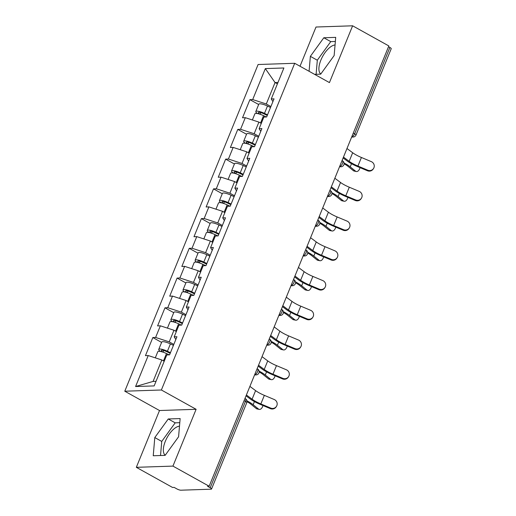 <?xml version="1.0" encoding="UTF-8"?>
<svg xmlns="http://www.w3.org/2000/svg" width="516" height="516" viewBox="0 0 516 516"><rect width="100%" height="100%" fill="white"/><g stroke="black" fill="none" stroke-linecap="round" stroke-linejoin="round"><path stroke-width="0.77" d="M179.491 426.171A16.512 7.392 -60.9 0 0 165.314 441.309A16.512 7.392 -60.9 0 0 165.236 455.215M320.804 74.001A16.512 7.392 119.1 0 1 320.881 60.095A16.512 7.392 119.1 0 1 335.058 44.963M136.327 467.322L172.937 466.103L196.112 409.298L159.508 410.523L136.327 467.322L172.55 487.459L174.15 487.401L176.795 488.871A3.173 0.735 -157.8 0 0 180.877 490.2L211.083 489.194A3.173 0.735 -157.8 0 0 211.541 489.013A3.173 0.735 -157.8 0 0 210.206 487.762L207.555 486.291L209.154 486.233L388.838 45.937L352.622 25.8L316.011 27.019L300.009 66.242M159.508 410.523L124.775 391.212L258.097 64.513L294.707 63.294L161.379 389.993L124.775 391.212M164.198 361.29L161.831 359.975L153.078 381.421L135.585 386.529L154.155 385.91L166.791 354.937L169.57 354.847L176.956 336.735L174.182 336.832L175.827 339.509M135.585 386.529L148.221 355.556L145.447 355.647L152.839 337.541L161.592 342.411M173.821 344.424L169.216 341.869L155.613 337.451L152.839 337.541M155.613 337.451L160.36 325.822L157.58 325.912L164.972 307.807L173.731 312.677M185.954 314.689L181.355 312.135L167.745 307.717L164.972 307.807M167.745 307.717L172.492 296.087L169.719 296.178L177.104 278.072L185.863 282.942M198.086 284.955L193.487 282.4L179.884 277.982L177.104 278.072M179.884 277.982L184.625 266.353L181.851 266.443L189.243 248.338L197.996 253.208M210.225 255.22L205.62 252.666L192.017 248.241L189.243 248.338M192.017 248.241L196.764 236.618L193.984 236.709L201.375 218.603L210.135 223.467M222.357 225.486L217.758 222.931L204.149 218.507L201.375 218.603M204.149 218.507L208.896 206.884L206.123 206.974L213.508 188.869L222.267 193.732M234.49 195.751L229.891 193.197L216.288 188.772L213.508 188.869M216.288 188.772L221.029 177.149L218.255 177.24L225.647 159.134L234.399 163.998M246.629 166.017L242.023 163.462L228.42 159.038L225.647 159.134M228.42 159.038L233.168 147.415L230.388 147.505L237.779 129.4L246.538 134.263M258.761 136.282L254.162 133.728L240.553 129.303L237.779 129.4M240.553 129.303L245.3 117.68L242.526 117.771L249.912 99.665L258.671 104.529M270.894 106.548L266.295 103.993L252.685 99.569L249.912 99.665M252.685 99.569L265.327 68.596L283.897 67.977L271.261 98.949L272.906 101.626M174.182 336.832L178.929 325.203L181.703 325.112L189.095 307.001L186.315 307.091L191.062 295.468L193.835 295.378L201.227 277.266L198.454 277.356L203.194 265.734L205.974 265.637L213.36 247.532L210.586 247.622L215.333 235.999L218.107 235.902L225.498 217.797L222.719 217.887L227.466 206.265L230.239 206.168L237.631 188.063L234.857 188.153L239.598 176.53L242.372 176.433L249.763 158.328L246.99 158.418L251.737 146.796L254.511 146.699L261.896 128.594L259.122 128.684L263.87 117.061L266.643 116.964L274.035 98.859L271.261 98.949M176.337 331.556L173.963 330.24L169.216 341.869M173.963 330.24L160.36 325.822M188.469 301.821L186.095 300.505L181.355 312.135M186.095 300.505L172.492 296.087M186.315 307.091L187.959 309.774M200.601 272.087L198.234 270.771L193.487 282.4M198.234 270.771L184.625 266.353M198.454 277.356L200.098 280.04M212.74 242.352L210.367 241.036L205.62 252.666M210.367 241.036L196.764 236.618M210.586 247.622L212.231 250.299M224.873 212.618L222.499 211.302L217.758 222.931M222.499 211.302L208.896 206.884M222.719 217.887L224.363 220.564M237.005 182.883L234.638 181.567L229.891 193.197M234.638 181.567L221.029 177.149M234.857 188.153L236.502 190.83M249.138 153.149L246.771 151.833L242.023 163.462M246.771 151.833L233.168 147.415M246.99 158.418L248.635 161.095M261.277 123.414L258.903 122.099L254.162 133.728M258.903 122.099L245.3 117.68M259.122 128.684L260.767 131.361M353.292 133.051L354.647 133.805L389.883 47.459L388.529 46.704M389.883 47.459A3.173 0.735 22.2 0 1 391.225 48.71L355.988 135.057A3.173 0.735 22.2 0 0 354.647 133.805A3.173 1.419 119.1 0 1 351.88 136.714L351.809 136.675M277.415 83.863L275.047 82.547L266.295 103.993M277.995 82.45L275.047 82.547L265.327 68.596M172.937 466.103L209.154 486.233M196.112 409.298L161.379 389.993M294.707 63.294L329.44 82.599L352.622 25.8M153.078 381.421L156.025 381.318M161.831 359.975L148.221 355.556M314.599 74.356L320.7 74.149L334.149 55.56L335.71 37.365L323.816 37.758L310.368 56.354L309.084 71.285M168.248 418.973L154.794 437.562L153.239 455.757L165.126 455.364L178.581 436.768L180.142 418.573L168.248 418.973L175.195 422.836L161.74 441.425L160.534 455.518M335.361 41.467L330.762 41.622L317.314 60.211L316.108 74.304M317.314 60.211L310.368 56.354M330.762 41.622L323.816 37.758M179.787 422.681L175.195 422.836M161.74 441.425L154.794 437.562M373.532 168.506L373.178 169.055A4.76 4.625 -147 0 1 367.437 170.751L367.792 170.203A4.76 4.625 33 0 0 373.532 168.506A4.76 4.625 33 0 0 371.288 161.624L361.419 157.483A14.184 3.289 22.2 0 1 356.092 154.91A14.184 3.289 22.2 0 1 352.667 152.742L346.978 148.511M367.792 170.203L357.923 166.055A14.184 3.289 22.2 0 1 352.589 163.488A14.184 3.289 22.2 0 1 349.171 161.321L343.475 157.09M343.121 157.973L347.113 160.947A16.931 3.934 -157.8 0 0 351.202 163.533A16.931 3.934 -157.8 0 0 357.569 166.604L367.437 170.751M344.024 162.966A16.931 3.934 22.2 0 1 345.443 163.727A16.931 3.934 22.2 0 1 350.216 166.849L355.537 171.144A4.76 2.832 102 0 0 356.298 171.512A4.76 2.832 102 0 0 360.013 167.635M356.298 171.512L354.131 171.054A4.76 2.832 -78 0 1 353.376 170.686L348.055 166.384A14.184 3.289 -157.8 0 0 344.082 163.791M267.269 115.436L263.618 113.688A4.231 0.98 -157.8 0 0 258.361 112.572A4.231 0.98 -157.8 0 0 260.148 114.242L260.341 114.346M252.369 119.976L254.878 113.817A6.985 1.619 22.2 0 1 263.553 115.661L266.301 116.977M260.322 122.885A6.985 1.619 22.2 0 1 260.561 122.995L261.302 123.356M257.626 113.604A6.985 1.619 22.2 0 1 255.813 111.527A6.985 1.619 22.2 0 1 264.489 113.372L267.52 114.823M255.813 111.527L258.806 104.193A6.985 1.619 22.2 0 1 267.481 106.032L270.513 107.489M361.4 198.241L361.045 198.789A4.76 4.625 -147 0 1 355.298 200.485L355.653 199.937A4.76 4.625 33 0 0 361.4 198.241A4.76 4.625 33 0 0 359.155 191.359L349.287 187.218A14.184 3.289 22.2 0 1 343.959 184.644A14.184 3.289 22.2 0 1 340.534 182.477L334.845 178.252M355.653 199.937L345.785 195.79A14.184 3.289 22.2 0 1 340.457 193.223A14.184 3.289 22.2 0 1 337.032 191.055L331.343 186.824M330.982 187.708L334.981 190.681A16.931 3.934 -157.8 0 0 339.07 193.268A16.931 3.934 -157.8 0 0 345.43 196.338L355.298 200.485M349.267 227.975L348.913 228.524A4.76 4.625 -147 0 1 343.166 230.22L343.521 229.672A4.76 4.625 33 0 0 349.267 227.975A4.76 4.625 33 0 0 347.023 221.093L337.154 216.952A14.184 3.289 22.2 0 1 331.82 214.379A14.184 3.289 22.2 0 1 328.402 212.211L322.706 207.987M343.521 229.672L333.652 225.531A14.184 3.289 22.2 0 1 328.324 222.957A14.184 3.289 22.2 0 1 324.899 220.79L319.21 216.559M318.849 217.442L322.848 220.416A16.931 3.934 -157.8 0 0 326.938 223.002A16.931 3.934 -157.8 0 0 333.297 226.073L343.166 230.22M337.129 257.71L336.78 258.258A4.76 4.625 -147 0 1 331.033 259.954L331.388 259.406A4.76 4.625 33 0 0 337.129 257.71A4.76 4.625 33 0 0 334.884 250.828L325.015 246.687A14.184 3.289 22.2 0 1 319.688 244.113A14.184 3.289 22.2 0 1 316.263 241.946L310.574 237.721M331.388 259.406L321.52 255.265A14.184 3.289 22.2 0 1 316.185 252.692A14.184 3.289 22.2 0 1 312.767 250.524L307.072 246.293M306.717 247.177L310.716 250.15A16.931 3.934 -157.8 0 0 314.799 252.737A16.931 3.934 -157.8 0 0 321.165 255.807L331.033 259.954M324.996 287.444L324.641 287.993A4.76 4.625 -147 0 1 318.894 289.689L319.249 289.141A4.76 4.625 33 0 0 324.996 287.444A4.76 4.625 33 0 0 322.752 280.562L312.883 276.421A14.184 3.289 22.2 0 1 307.555 273.848A14.184 3.289 22.2 0 1 304.13 271.68L298.442 267.456M319.249 289.141L309.381 285A14.184 3.289 22.2 0 1 304.053 282.426A14.184 3.289 22.2 0 1 300.628 280.259L294.939 276.028M294.578 276.911L298.577 279.885A16.931 3.934 -157.8 0 0 302.666 282.471A16.931 3.934 -157.8 0 0 309.026 285.541L318.894 289.689M312.864 317.179L312.509 317.727A4.76 4.625 -147 0 1 306.762 319.423L307.117 318.875A4.76 4.625 33 0 0 312.864 317.179A4.76 4.625 33 0 0 310.619 310.303L300.751 306.156A14.184 3.289 22.2 0 1 295.423 303.582A14.184 3.289 22.2 0 1 291.998 301.415L286.309 297.19M307.117 318.875L297.248 314.734A14.184 3.289 22.2 0 1 291.921 312.161A14.184 3.289 22.2 0 1 288.496 309.993L282.807 305.762M282.445 306.646L286.445 309.619A16.931 3.934 -157.8 0 0 290.534 312.206A16.931 3.934 -157.8 0 0 296.894 315.276L306.762 319.423M331.891 192.7A16.931 3.934 22.2 0 1 333.304 193.461A16.931 3.934 22.2 0 1 338.083 196.583L343.404 200.879A4.76 2.832 102 0 0 344.159 201.246A4.76 2.832 102 0 0 347.881 197.37M344.159 201.246L341.998 200.788A4.76 2.832 -78 0 1 341.237 200.421L335.922 196.125A14.184 3.289 -157.8 0 0 331.949 193.526M255.136 145.17L251.486 143.422A4.231 0.98 -157.8 0 0 246.229 142.306A4.231 0.98 -157.8 0 0 248.015 143.977L248.209 144.08M240.23 149.711L242.746 143.551A6.985 1.619 22.2 0 1 251.421 145.396L254.169 146.712M248.183 152.62A6.985 1.619 22.2 0 1 248.422 152.73L249.164 153.091M245.487 143.338A6.985 1.619 22.2 0 1 243.681 141.261A6.985 1.619 22.2 0 1 252.35 143.106L255.381 144.557M243.681 141.261L246.674 133.928A6.985 1.619 22.2 0 1 255.349 135.766L258.381 137.224M319.759 222.435A16.931 3.934 22.2 0 1 321.171 223.196A16.931 3.934 22.2 0 1 325.951 226.318L331.272 230.613A4.76 2.832 102 0 0 332.027 230.981A4.76 2.832 102 0 0 335.748 227.105M332.027 230.981L329.866 230.523A4.76 2.832 -78 0 1 329.105 230.155L323.784 225.86A14.184 3.289 -157.8 0 0 319.81 223.26M242.997 174.905L239.347 173.157A4.231 0.98 -157.8 0 0 234.09 172.041A4.231 0.98 -157.8 0 0 235.876 173.711L236.07 173.815M228.098 179.445L230.613 173.286A6.985 1.619 22.2 0 1 239.282 175.13L242.036 176.446M236.051 182.354A6.985 1.619 22.2 0 1 236.289 182.464L237.031 182.825M233.355 173.073A6.985 1.619 22.2 0 1 231.549 170.996A6.985 1.619 22.2 0 1 240.217 172.841L243.249 174.292M231.549 170.996L234.541 163.662A6.985 1.619 22.2 0 1 243.21 165.501L246.242 166.958M307.62 252.169A16.931 3.934 22.2 0 1 309.039 252.93A16.931 3.934 22.2 0 1 313.812 256.052L319.133 260.348A4.76 2.832 102 0 0 319.894 260.722A4.76 2.832 102 0 0 323.616 256.839M319.894 260.722L317.727 260.257A4.76 2.832 -78 0 1 316.972 259.89L311.651 255.594A14.184 3.289 -157.8 0 0 307.678 252.995M230.865 204.639L227.214 202.891A4.231 0.98 -157.8 0 0 221.957 201.775A4.231 0.98 -157.8 0 0 223.744 203.446L223.938 203.549M215.965 209.18L218.481 203.02A6.985 1.619 22.2 0 1 227.15 204.865L229.897 206.181M223.918 212.089A6.985 1.619 22.2 0 1 224.157 212.199L224.899 212.56M221.222 202.807A6.985 1.619 22.2 0 1 219.41 200.73A6.985 1.619 22.2 0 1 228.085 202.575L231.116 204.026M219.41 200.73L222.409 193.397A6.985 1.619 22.2 0 1 231.078 195.235L234.109 196.693M295.487 281.904A16.931 3.934 22.2 0 1 296.906 282.665A16.931 3.934 22.2 0 1 301.679 285.787L307.001 290.082A4.76 2.832 102 0 0 307.755 290.456A4.76 2.832 102 0 0 311.477 286.574M307.755 290.456L305.595 289.992A4.76 2.832 -78 0 1 304.84 289.624L299.519 285.329A14.184 3.289 -157.8 0 0 295.545 282.729M218.732 234.374L215.082 232.626A4.231 0.98 -157.8 0 0 209.825 231.51A4.231 0.98 -157.8 0 0 211.612 233.18L211.805 233.284M203.833 238.914L206.342 232.755A6.985 1.619 22.2 0 1 215.017 234.599L217.765 235.915M211.779 241.823A6.985 1.619 22.2 0 1 212.018 241.933L212.76 242.294M209.09 232.542A6.985 1.619 22.2 0 1 207.277 230.465A6.985 1.619 22.2 0 1 215.946 232.31L218.977 233.761M207.277 230.465L210.27 223.131A6.985 1.619 22.2 0 1 218.945 224.97L221.977 226.427M283.355 311.638A16.931 3.934 22.2 0 1 284.767 312.399A16.931 3.934 22.2 0 1 289.547 315.521L294.868 319.817A4.76 2.832 102 0 0 295.623 320.191A4.76 2.832 102 0 0 299.345 316.308M295.623 320.191L293.462 319.726A4.76 2.832 -78 0 1 292.701 319.359L287.38 315.063A14.184 3.289 -157.8 0 0 283.413 312.464M206.594 264.108L202.943 262.36A4.231 0.98 -157.8 0 0 197.692 261.244A4.231 0.98 -157.8 0 0 199.473 262.915L199.673 263.018M191.694 268.649L194.21 262.489A6.985 1.619 22.2 0 1 202.878 264.334L205.632 265.65M199.647 271.558A6.985 1.619 22.2 0 1 199.885 271.668L200.627 272.029M196.951 262.276A6.985 1.619 22.2 0 1 195.145 260.199A6.985 1.619 22.2 0 1 203.814 262.044L206.845 263.495M195.145 260.199L198.138 252.866A6.985 1.619 22.2 0 1 206.806 254.704L209.838 256.162M300.725 346.913L300.377 347.462A4.76 4.625 -147 0 1 294.63 349.158L294.984 348.61A4.76 4.625 33 0 0 300.725 346.913A4.76 4.625 33 0 0 298.48 340.038L288.612 335.89A14.184 3.289 22.2 0 1 283.284 333.317A14.184 3.289 22.2 0 1 279.859 331.149L274.17 326.925M294.984 348.61L285.116 344.469A14.184 3.289 22.2 0 1 279.788 341.895A14.184 3.289 22.2 0 1 276.363 339.728L270.674 335.497M270.313 336.38L274.312 339.354A16.931 3.934 -157.8 0 0 278.395 341.94A16.931 3.934 -157.8 0 0 284.761 345.01L294.63 349.158M271.223 341.373A16.931 3.934 22.2 0 1 272.635 342.134A16.931 3.934 22.2 0 1 277.408 345.256L282.729 349.551A4.76 2.832 102 0 0 283.49 349.925A4.76 2.832 102 0 0 287.212 346.043M283.49 349.925L281.323 349.461A4.76 2.832 -78 0 1 280.569 349.093L275.247 344.798A14.184 3.289 -157.8 0 0 271.274 342.198M194.461 293.843L190.81 292.095A4.231 0.98 -157.8 0 0 185.554 290.979A4.231 0.98 -157.8 0 0 187.34 292.649L187.534 292.753M179.562 298.383L182.077 292.224A6.985 1.619 22.2 0 1 190.746 294.068L193.5 295.384M187.514 301.292A6.985 1.619 22.2 0 1 187.753 301.402L188.495 301.763M184.818 292.011A6.985 1.619 22.2 0 1 183.006 289.934A6.985 1.619 22.2 0 1 191.681 291.779L194.713 293.23M183.006 289.934L186.005 282.6A6.985 1.619 22.2 0 1 194.674 284.439L197.705 285.896M288.592 376.648L288.238 377.196A4.76 4.625 -147 0 1 282.497 378.892L282.845 378.344A4.76 4.625 33 0 0 288.592 376.648A4.76 4.625 33 0 0 286.348 369.772L276.479 365.625A14.184 3.289 22.2 0 1 271.152 363.051A14.184 3.289 22.2 0 1 267.727 360.884L262.038 356.659M282.845 378.344L272.977 374.203A14.184 3.289 22.2 0 1 267.649 371.63A14.184 3.289 22.2 0 1 264.224 369.462L258.535 365.231M258.174 366.115L262.173 369.088A16.931 3.934 -157.8 0 0 266.262 371.675A16.931 3.934 -157.8 0 0 272.629 374.745L282.497 378.892M259.084 371.107A16.931 3.934 22.2 0 1 260.503 371.868A16.931 3.934 22.2 0 1 265.276 374.99L270.597 379.286A4.76 2.832 102 0 0 271.351 379.66A4.76 2.832 102 0 0 275.073 375.777M271.351 379.66L269.191 379.195A4.76 2.832 -78 0 1 268.436 378.828L263.115 374.532A14.184 3.289 -157.8 0 0 259.142 371.933M182.329 323.577L178.678 321.829A4.231 0.98 -157.8 0 0 173.421 320.713A4.231 0.98 -157.8 0 0 175.208 322.384L175.401 322.487M167.429 328.118L169.938 321.958A6.985 1.619 22.2 0 1 178.613 323.803L181.361 325.119M175.375 331.027A6.985 1.619 22.2 0 1 175.614 331.137L176.356 331.498M172.686 321.745A6.985 1.619 22.2 0 1 170.873 319.668A6.985 1.619 22.2 0 1 179.542 321.513L182.574 322.971M170.873 319.668L173.866 312.335A6.985 1.619 22.2 0 1 182.541 314.173L185.573 315.631M276.46 406.382L276.105 406.93A4.76 4.625 -147 0 1 270.358 408.627L270.713 408.079A4.76 4.625 33 0 0 276.46 406.382A4.76 4.625 33 0 0 274.215 399.507L264.347 395.359A14.184 3.289 22.2 0 1 259.019 392.786A14.184 3.289 22.2 0 1 255.594 390.618L249.905 386.394M270.713 408.079L260.844 403.938A14.184 3.289 22.2 0 1 255.517 401.364A14.184 3.289 22.2 0 1 252.092 399.197L246.403 394.966M246.042 395.849L250.041 398.823A16.931 3.934 -157.8 0 0 254.13 401.409A16.931 3.934 -157.8 0 0 260.49 404.48L270.358 408.627M246.951 400.842A16.931 3.934 22.2 0 1 248.364 401.603A16.931 3.934 22.2 0 1 253.143 404.725L258.464 409.02A4.76 2.832 102 0 0 259.219 409.394A4.76 2.832 102 0 0 262.941 405.512M259.219 409.394L257.058 408.93A4.76 2.832 -78 0 1 256.297 408.562L250.976 404.267A14.184 3.289 -157.8 0 0 247.009 401.667M170.19 353.312L166.539 351.564A4.231 0.98 -157.8 0 0 161.289 350.448A4.231 0.98 -157.8 0 0 163.069 352.118L163.269 352.222M155.29 357.852L157.806 351.693A6.985 1.619 22.2 0 1 166.475 353.537L169.229 354.853M163.243 360.761A6.985 1.619 22.2 0 1 163.482 360.871L164.223 361.232M160.547 351.48A6.985 1.619 22.2 0 1 158.741 349.403A6.985 1.619 22.2 0 1 167.41 351.248L170.441 352.705M158.741 349.403L161.734 342.069A6.985 1.619 22.2 0 1 170.403 343.908L173.434 345.365M210.206 487.762L245.442 401.416L244.081 400.661M211.541 489.013L246.777 402.667A3.173 0.735 -157.8 0 0 245.442 401.416A3.173 1.419 -60.9 0 0 245.377 398.694L244.971 398.468M351.789 136.721L351.88 136.714A3.173 2.741 -91.9 0 0 353.157 137.03A3.173 3.173 0 0 0 355.988 135.057M339.657 166.455L339.747 166.449A3.173 1.419 119.1 0 0 342.514 163.54A3.173 1.419 -60.9 0 0 342.456 160.818L342.05 160.592M342.456 160.818A3.173 3.173 0 0 1 341.018 166.765A3.173 2.741 -91.9 0 1 339.747 166.449L339.676 166.41M330.324 190.552A3.173 3.173 0 0 1 328.885 196.499A3.173 2.741 -91.9 0 1 327.615 196.183A3.173 1.419 119.1 0 0 330.382 193.274A3.173 1.419 -60.9 0 0 330.324 190.552L329.918 190.327M318.185 220.287A3.173 3.173 0 0 1 316.753 226.234A3.173 2.741 -91.9 0 1 315.476 225.918A3.173 1.419 119.1 0 0 318.243 223.009A3.173 1.419 -60.9 0 0 318.185 220.287L317.779 220.061M306.053 250.021A3.173 3.173 0 0 1 304.614 255.968A3.173 2.741 -91.9 0 1 303.344 255.652A3.173 1.419 119.1 0 0 306.111 252.743A3.173 1.419 -60.9 0 0 306.053 250.021L305.646 249.796M293.92 279.756A3.173 3.173 0 0 1 292.482 285.703A3.173 2.741 -91.9 0 1 291.211 285.387A3.173 1.419 119.1 0 0 293.978 282.478A3.173 1.419 -60.9 0 0 293.92 279.756L293.514 279.53M281.781 309.49A3.173 3.173 0 0 1 280.349 315.437A3.173 2.741 -91.9 0 1 279.072 315.121A3.173 1.419 119.1 0 0 281.839 312.212A3.173 1.419 -60.9 0 0 281.781 309.49L281.375 309.265M269.649 339.225A3.173 3.173 0 0 1 268.21 345.172A3.173 2.741 -91.9 0 1 266.94 344.856A3.173 1.419 119.1 0 0 269.707 341.947A3.173 1.419 -60.9 0 0 269.649 339.225L269.242 338.999M257.516 368.959A3.173 3.173 0 0 1 256.078 374.906A3.173 2.741 -91.9 0 1 254.807 374.59A3.173 1.419 119.1 0 0 257.574 371.681A3.173 1.419 -60.9 0 0 257.516 368.959L257.11 368.734M349.171 161.321L352.667 152.742M357.923 166.055L361.419 157.483M351.506 163.701L350.216 166.849M353.376 170.686L355.537 171.144M260.806 112.623L260.148 114.242M263.553 115.661L260.561 122.995M267.481 106.032L264.489 113.372M337.032 191.055L340.534 182.477M345.785 195.79L349.287 187.218M324.899 220.79L328.402 212.211M333.652 225.531L337.154 216.952M312.767 250.524L316.263 241.946M321.52 255.265L325.015 246.687M300.628 280.259L304.13 271.68M309.381 285L312.883 276.421M288.496 309.993L291.998 301.415M297.248 314.734L300.751 306.156M339.367 193.435L338.083 196.583M341.237 200.421L343.404 200.879M248.673 142.358L248.015 143.977M251.421 145.396L248.422 152.73M255.349 135.766L252.35 143.106M327.234 223.17L325.951 226.318M329.105 230.155L331.272 230.613M236.534 172.092L235.876 173.711M239.282 175.13L236.289 182.464M243.21 165.501L240.217 172.841M315.102 252.905L313.812 256.052M316.972 259.89L319.133 260.348M224.402 201.827L223.744 203.446M227.15 204.865L224.157 212.199M231.078 195.235L228.085 202.575M302.963 282.639L301.679 285.787M304.84 289.624L307.001 290.082M212.27 231.561L211.612 233.18M215.017 234.599L212.018 241.933M218.945 224.97L215.946 232.31M290.83 312.374L289.547 315.521M292.701 319.359L294.868 319.817M200.131 261.296L199.473 262.915M202.878 264.334L199.885 271.668M206.806 254.704L203.814 262.044M276.363 339.728L279.859 331.149M285.116 344.469L288.612 335.89M278.698 342.108L277.408 345.256M280.569 349.093L282.729 349.551M187.998 291.03L187.34 292.649M190.746 294.068L187.753 301.402M194.674 284.439L191.681 291.779M264.224 369.462L267.727 360.884M272.977 374.203L276.479 365.625M266.559 371.843L265.276 374.99M268.436 378.828L270.597 379.286M175.866 320.765L175.208 322.384M178.613 323.803L175.614 331.137M182.541 314.173L179.542 321.513M252.092 399.197L255.594 390.618M260.844 403.938L264.347 395.359M254.427 401.577L253.143 404.725M256.297 408.562L258.464 409.02M163.733 350.499L163.069 352.118M166.475 353.537L163.482 360.871M170.403 343.908L167.41 351.248M353.157 137.03L351.648 137.082M341.018 166.765L339.509 166.816M328.885 196.499L327.376 196.551M316.753 226.234L315.244 226.285M304.614 255.968L303.105 256.02M292.482 285.703L290.972 285.754M280.349 315.437L278.84 315.489M268.21 345.172L266.701 345.223M256.078 374.906L254.569 374.958M246.777 402.667A3.173 3.173 0 0 0 245.377 398.694"/></g></svg>

